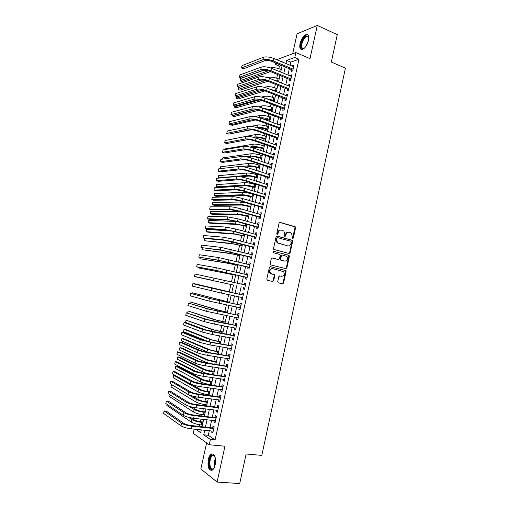 <?xml version="1.0" encoding="UTF-8"?>
<svg xmlns="http://www.w3.org/2000/svg" width="509" height="509" viewBox="0 0 509 509"><rect width="100%" height="100%" fill="white"/><g stroke="black" fill="none" stroke-linecap="round" stroke-linejoin="round"><path stroke-width="0.76" d="M292.618 238.613L293.337 238.097L295.57 227.816L294.972 226.62L280.122 222.408L279.072 223.152L276.788 233.567L277.227 234.414L277.965 233.886L278.258 232.537C278.837 230.685 279.956 229.883 281.617 230.144L283.888 231.067L284.836 234.344L284.747 236.399L285.702 236.004L285.994 234.662C286.567 232.817 287.668 232.028 289.309 232.282L291.536 233.173L292.618 238.613M292.452 238.536L295.029 227.79L294.724 226.759L279.683 222.42M277.068 234.344L277.729 232.505L278.258 232.537M284.811 236.45L285.46 234.63L285.994 234.662M215.186 464.717C216.071 457.286 214.817 453.704 211.42 453.958C210.013 454.766 208.97 456.611 208.289 459.487C207.373 466.874 208.633 470.456 212.062 470.252C213.462 469.438 214.505 467.593 215.186 464.717M308.511 40.351C309.23 36.126 308.429 34.192 306.106 34.548C303.364 35.878 301.341 38.907 300.043 43.64C299.311 47.859 300.119 49.793 302.461 49.443C305.184 48.132 307.201 45.104 308.511 40.351M277.723 281.655L278.34 282.832L282.533 283.812L283.577 283.029L286.077 271.52L285.823 270.553L270.432 266.659L269.376 267.441L266.818 279.104L267.454 280.287L272.608 281.49L273.664 280.701L274.745 275.738L274.51 274.784L270.527 273.327C269.299 270.61 270.037 269.057 272.729 268.676L283.608 271.66C284.868 274.345 284.162 275.897 281.483 276.317L279.848 275.923L278.798 276.705L277.723 281.655M209.307 430.748L208.302 435.284L215.078 439.922L210.421 439.464L209.256 444.739L193.248 433.35L194.183 429.151M276.692 59.668L295.869 52.561L310 58.63L317.279 25.45L337.282 34.657L331.327 62.041L345.42 68.168L261.804 455.39L246.14 453.983L239.707 483.55L217.095 482.061L224.959 446.221L209.256 444.739M295.869 52.561L294.781 57.479L286.669 60.393L285.975 63.536M215.078 439.922L298.98 59.26L294.781 57.479M289.125 253.514L290.155 252.757L292.637 241.317L292.351 240.299L277.131 236.074L276.075 236.825L273.537 248.424L273.804 249.416L289.125 253.514M289.36 256.396L286.866 267.868L285.835 268.637L270.813 264.934L270.184 263.738L271.272 258.763L272.334 257.987L278.455 259.539L279.505 258.769L280.224 255.486L279.956 254.5L273.231 252.655L273.537 251.281L289.093 255.41L289.36 256.396L288.826 256.332L286.332 267.791L286.866 267.868M206.629 442.868L200.851 468.986L217.095 482.061M317.279 25.45L297.078 33.817L292.669 53.744M291.765 69.618L291.39 71.317L292.739 70.872L294.03 65.037L292.675 65.502L292.503 66.259M289.621 79.328L289.246 81.026L290.588 80.613L291.88 74.766L290.531 75.198L290.353 76M287.47 89.05L287.095 90.755L288.438 90.367L289.729 84.513L288.387 84.914L288.196 85.76M285.32 98.791L284.945 100.496L286.281 100.146L287.572 94.28L286.236 94.649L286.039 95.539M283.163 108.551L282.788 110.256L284.117 109.938L285.415 104.059L284.079 104.396L283.876 105.331M281.006 118.323L280.631 120.035L281.948 119.749L283.252 113.857L281.922 114.169L281.706 115.142M278.843 128.115L278.461 129.833L279.778 129.579L281.083 123.681L279.765 123.954L279.536 124.972M276.673 137.926L276.298 139.651L277.609 139.421L278.913 133.517L277.596 133.759L277.36 134.821M274.504 147.756L274.122 149.481L275.426 149.29L276.737 143.366L275.426 143.576L275.184 144.69M272.328 157.605L271.946 159.33L273.244 159.171L274.555 153.241L273.257 153.419L273.002 154.571M270.152 167.474L269.77 169.198L271.062 169.071L272.372 163.128L271.074 163.274L270.813 164.477M267.969 177.355L267.588 179.085L268.873 178.99L270.184 173.035L268.898 173.149L268.618 174.396M265.781 187.255L265.399 188.992L266.678 188.928L267.995 182.96L266.71 183.043L266.423 184.334M263.592 197.174L263.204 198.911L264.483 198.879L265.8 192.905L264.521 192.956L264.228 194.292M261.397 207.112L261.009 208.849L262.281 208.855L263.598 202.868L262.326 202.887L262.027 204.262M259.196 217.069L258.807 218.813L260.074 218.845L261.397 212.851L260.131 212.832L259.819 214.257M256.994 227.039L256.606 228.789L257.866 228.859L259.189 222.847L257.929 222.802L257.605 224.265M254.786 237.029L254.398 238.785L255.652 238.886L256.975 232.868L255.722 232.785L255.391 234.299M252.572 247.043L252.19 248.793L253.431 248.933L254.761 242.901L253.514 242.787L253.17 244.345M250.358 257.07L249.97 258.827L251.211 258.998L252.54 252.954L251.3 252.808L250.95 254.411M248.144 267.117L247.749 268.879L248.984 269.076L250.32 263.026L249.086 262.848L248.716 264.495M245.917 277.182L245.529 278.945L246.75 279.18L248.093 273.117L246.865 272.9L246.49 274.599M243.69 287.267L243.302 289.029L244.517 289.303L245.86 283.227L244.638 282.979L244.25 284.722M241.451 297.402L241.069 299.139L242.278 299.438L243.626 293.356L242.405 293.069L242.017 294.838M239.205 307.57L238.829 309.262L240.038 309.599L241.387 303.504L240.172 303.186L239.784 304.955M236.959 317.75L236.59 319.404L237.792 319.773L239.141 313.665L237.938 313.315L237.544 315.09M234.706 327.955L234.35 329.565L235.54 329.972L236.889 323.851L235.692 323.469L235.304 325.245M232.448 338.173L232.098 339.745L233.287 340.184L234.636 334.057L233.446 333.637L233.052 335.418M230.183 348.417L229.845 349.944L231.029 350.421L232.384 344.275L231.201 343.823L230.806 345.611M227.917 358.673L227.587 360.162L228.764 360.671L230.119 354.519L228.942 354.029L228.547 355.816M225.646 368.949L225.328 370.399L226.492 370.946L227.854 364.781L226.683 364.253L226.289 366.047M223.375 379.25L223.063 380.656L224.221 381.235L225.589 375.057L224.424 374.497L224.024 376.297M221.097 389.563L220.791 390.931L221.949 391.542L223.311 385.358L222.153 384.766L221.759 386.56M218.813 399.902L218.52 401.226L219.665 401.875L221.033 395.671L219.882 395.048L219.487 396.848M216.522 410.254L216.242 411.539L217.381 412.22L218.755 406.01L217.61 405.349L217.209 407.149M214.232 420.631L213.958 421.872L215.097 422.591L216.465 416.368L215.326 415.668L214.932 417.475M298.98 59.26L290.817 62.136L290.124 65.267M289.379 68.632L287.967 75.027M287.229 78.354L285.803 84.806M285.072 88.095L283.634 94.598M282.915 97.855L281.464 104.409M280.752 107.634L279.295 114.245M278.588 117.426L277.112 124.094M276.419 127.244L274.93 133.956M274.243 137.074L272.748 143.843M272.067 146.923L270.559 153.75M269.885 156.785L268.364 163.669M267.702 166.672L266.162 173.607M265.507 176.572L263.961 183.564M263.318 186.491L261.76 193.541M261.117 196.429L259.545 203.536M258.916 206.387L257.331 213.545M256.714 216.363L255.117 223.578M254.5 226.359L252.897 233.625M252.286 236.367L250.67 243.696M250.072 246.394L248.437 253.781M247.851 256.447L246.203 263.885M245.624 266.512L243.964 274.007M243.391 276.597L241.724 284.156M241.158 286.701L239.478 294.291M238.912 296.855L237.239 304.427M236.66 307.042L234.993 314.581M234.401 317.247L232.747 324.755M232.142 327.465L230.488 334.947M229.877 337.709L228.229 345.159M227.612 347.971L225.971 355.39M225.334 358.247L223.706 365.64M223.063 368.548L221.434 375.909M220.779 378.868L219.156 386.191M218.495 389.2L216.879 396.498M216.204 399.559L214.594 406.825M213.907 409.936L212.31 417.17M211.61 420.332L210.013 427.535M211.935 431.021L211.674 432.224L212.8 432.974L214.174 426.739L213.042 426.008L212.647 427.821M281.553 65.394L279.39 66.157L278.837 68.658M277.551 74.435L276.724 78.17M275.375 84.252L274.606 87.707M273.187 94.089L272.487 97.257M271.793 100.362L271.723 100.693M270.998 103.944L270.362 106.826M269.675 109.899L269.522 110.599M268.809 113.812L268.23 116.408M267.556 119.45L267.314 120.525M266.614 123.7L266.099 126.016M265.431 129.019L265.106 130.469M264.413 133.606L263.961 135.629M263.299 138.607L262.899 140.433M262.205 143.532L261.823 145.269M261.168 148.214L260.678 150.41M259.997 153.476L259.679 154.921M259.03 157.835L258.457 160.411M257.789 163.434L257.529 164.592M256.892 167.474L256.231 170.426M255.569 173.416L255.378 174.282M254.748 177.126L254.004 180.46M253.348 183.412L253.221 183.984M252.598 186.803L251.77 190.519M250.447 196.487L249.537 200.591M248.29 206.196L247.291 210.681M246.127 215.924L245.045 220.791M243.964 225.665L242.799 230.921M241.8 235.425L240.547 241.069M239.624 245.198L238.288 251.23M237.448 254.99L236.023 261.416M235.273 264.807L233.758 271.621M233.09 274.631L231.487 281.846M230.901 284.48L229.26 291.88M228.643 294.647L227.065 301.754M226.365 304.916L224.87 311.648M224.081 315.205L222.668 321.567M221.79 325.505L220.461 331.493M219.5 335.832L218.253 341.444M217.203 346.171L216.039 351.414M214.9 356.535L213.818 361.396M212.59 366.919L211.598 371.398M210.281 377.322L209.371 381.419M208.728 384.314L208.639 384.709M207.971 387.743L207.144 391.459M206.489 394.399L206.336 395.099M205.649 398.184L204.911 401.518M204.249 404.496L204.02 405.508M203.326 408.644L202.671 411.596M201.997 414.619L201.704 415.936M200.998 419.123L200.431 421.687M199.744 424.76L199.388 426.389M200.292 429.793L201.195 430.41M279.39 66.157L275.324 64.478L275.662 62.957M204.733 430.264L203.721 434.813L210.421 439.464M285.225 66.914L283.806 73.328M283.068 76.668L281.63 83.139M280.898 86.447L279.454 92.969M278.728 96.233L277.271 102.812M276.559 106.044L275.089 112.674M274.383 115.874L272.9 122.561M272.2 125.717L270.705 132.455M270.012 135.579L268.51 142.374M267.823 145.459L266.309 152.312M265.634 155.36L264.101 162.269M263.433 165.279L261.893 172.239M261.232 175.217L259.679 182.228M259.03 185.168L257.459 192.237M256.816 195.138L255.238 202.27M254.608 205.133L253.018 212.317M252.388 215.142L250.784 222.376M250.167 225.163L248.551 232.46M247.94 235.209L246.311 242.564M245.713 245.274L244.072 252.687M243.48 255.359L241.826 262.822M241.241 265.456L239.574 272.983M239.001 275.579L237.321 283.157M236.755 285.714L235.063 293.33M234.496 295.907L232.81 303.504M232.231 306.125L230.552 313.69M229.96 316.369L228.293 323.902M227.688 326.625L226.028 334.127M225.411 336.901L223.756 344.377M223.133 347.195L221.485 354.639M220.849 357.515L219.201 364.928M218.558 367.848L216.923 375.228M216.261 378.2L214.633 385.555M213.965 388.577L212.342 395.9M211.661 398.967L210.045 406.258M209.358 409.382L207.748 416.642M207.042 419.81L205.445 427.038M282.877 62.244L282.991 61.716L282.253 61.983M277.469 63.708L275.324 64.478M195.793 429.322L200.686 432.714L201.309 429.901M202.022 426.669L203.632 419.422M204.338 416.241L205.954 408.962M206.648 405.832L208.27 398.522M208.951 395.448L210.58 388.106M211.254 385.078L212.889 377.703M213.551 374.726L215.192 367.32M215.841 364.393L217.489 356.962M218.126 354.086L219.786 346.623M220.41 343.791L222.077 336.296M222.694 333.516L224.361 325.995M224.965 323.266L226.645 315.707M227.237 313.029L228.916 305.445M229.502 302.81L231.194 295.201M231.767 292.618L233.459 284.983M234.025 282.419L235.712 274.815M236.291 272.213L237.964 264.674M238.549 262.033L240.21 254.545M240.808 251.866L242.456 244.435M243.06 241.718L244.695 234.344M245.306 231.589L246.929 224.278M247.546 221.479L249.156 214.225M249.785 211.394L251.382 204.192M252.019 201.322L253.603 194.177M254.252 191.269L255.823 184.175M256.479 181.229L258.038 174.199M258.699 171.215L260.245 164.242M260.92 161.219L262.453 154.297M263.134 151.237L264.655 144.371M265.342 141.279L266.85 134.465M267.549 131.335L269.045 124.578M269.751 121.409L271.233 114.71M271.946 111.503L273.422 104.86M274.141 101.615L275.604 95.024M276.33 91.747L277.78 85.207M278.518 81.892L279.956 75.408M280.694 72.062L282.126 65.629M290.817 62.136L286.669 60.393M208.302 435.284L203.721 434.813M292.675 65.502L293.82 65.979M290.531 75.198L291.682 75.669M288.387 84.914L289.538 85.372M286.236 94.649L287.394 95.1M284.079 104.396L285.244 104.841M281.922 114.169L283.087 114.601M279.765 123.954L280.93 124.381M277.596 133.759L278.767 134.172M275.426 143.576L276.597 143.983M273.257 153.419L274.427 153.813M271.074 163.274L272.258 163.663M268.898 173.149L270.075 173.531M266.71 183.043L267.893 183.418M264.521 192.956L265.711 193.318M262.326 202.887L263.516 203.237M260.131 212.832L261.327 213.176M257.929 222.802L259.126 223.133M255.722 232.785L256.924 233.109M253.514 242.787L254.716 243.098M251.3 252.808L252.509 253.113M249.086 262.848L250.294 263.14M246.865 272.9L248.074 273.187M244.638 282.979L245.853 283.252M241.069 299.139L242.29 299.4M238.829 309.262L240.057 309.51M236.59 319.404L237.818 319.646M234.35 329.565L235.578 329.8M232.098 339.745L233.332 339.967M229.845 349.944L231.086 350.16M227.587 360.162L228.834 360.366M225.328 370.399L226.575 370.59M223.063 380.656L224.31 380.84M220.791 390.931L222.045 391.103M218.52 401.226L219.773 401.385M216.242 411.539L217.502 411.692M213.958 421.872L215.224 422.012M211.674 432.224L212.94 432.351M288.552 232.199C287.006 232.085 285.975 232.893 285.46 234.63M280.841 230.062C279.288 229.96 278.251 230.774 277.729 232.505M288.921 253.463L289.615 252.699L292.102 241.272L291.81 240.261L276.737 236.074M291.263 242.068L290.836 241.234L277.749 237.697L277.011 238.225L276.705 239.644L277.59 242.869L287.655 245.885C289.29 246.121 290.391 245.319 290.957 243.474L291.263 242.068M277.551 237.684L276.489 238.187L277.011 238.225M287.77 245.911L277.061 242.825L276.177 239.605L276.489 238.187M285.568 268.574L286.332 267.791M272.022 257.974L278.105 259.488M273.25 251.287L288.749 255.213M284.747 261.123C287.451 260.703 288.139 259.145 286.809 256.441L282.431 255.022L281.388 255.785L280.669 259.062L280.93 260.042L284.671 261.117M282.234 255.003L280.853 255.728L281.388 255.785M284.219 261.06L280.402 259.978L280.141 258.998L280.853 255.728M288.826 256.332L288.215 255.155M281.216 276.272L279.613 275.91M272.207 268.593C269.516 268.981 268.784 270.527 270.005 273.238L271.577 273.944M272.27 281.413L273.136 280.605L274.224 275.649L273.6 274.466L271.055 273.855M282.19 283.729L283.042 282.928L285.543 271.437L285.294 270.476L270.164 266.646M277.787 70.872L280.72 71.954M270.406 67.907C273.104 67.328 276.374 67.742 280.23 69.16L281.248 69.58M270.534 71.597L241.998 81.472L240.044 80.715L268.364 70.802M240.044 80.715L240.534 78.526L263.827 70.242M263.452 57.262L262.899 59.718L241.514 67.926L242.036 65.604L263.452 57.262C266.182 56.518 269.63 56.919 273.804 58.459L293.655 66.736M262.899 59.718C265.628 58.987 269.076 59.394 273.25 60.934L293.114 69.167M292.879 70.242L271.94 61.417C269.172 60.399 266.875 60.126 265.055 60.609L243.588 68.753L241.514 67.926M292.599 69.962L292.968 69.841M304.509 48.081C301.684 49.659 300.596 48.202 301.239 43.704C303.249 37.647 305.572 35.178 308.206 36.292L308.81 38.054M308.772 37.749L308.359 36.922L306.774 36.502C304.573 37.558 302.95 39.982 301.907 43.774C301.328 47.152 301.977 48.705 303.854 48.425L304.261 48.26M307.862 34.841L306.736 34.886C304.007 36.203 301.996 39.206 300.711 43.908C300.132 46.79 300.412 48.673 301.563 49.545M214.174 467.739L212.603 469.266C208.308 471.391 207.99 456.662 212.24 455.071L213.755 455.129L215.103 456.917M214.906 456.484L214.104 455.689L212.635 455.663C208.735 457.292 209.104 470.736 213.042 468.77L213.907 468.134M212.959 453.843L212.138 454.073C207.971 455.746 207.379 469.96 211.509 470.456M273.435 79.868L278.614 81.459M267.562 77.623L268.141 77.425C270.794 76.821 274.122 77.234 278.124 78.672L279.142 79.08M267.759 81.236L240.025 90.227L238.066 89.482L265.456 80.505M238.066 89.482L238.918 87.166M269.706 89.158L276.502 90.984M264.61 87.351L266.029 86.912C268.669 86.358 271.997 86.784 276.005 88.197L277.03 88.598M264.915 90.888L238.047 98.988L236.087 98.256L262.402 90.227M236.513 96.379L236.087 98.256M274.217 101.278L268.93 99.63M266.213 98.593L274.383 100.521M261.531 97.092L263.91 96.411C266.544 95.908 269.872 96.354 273.887 97.741L274.911 98.135M261.925 100.559L236.074 107.768L234.108 107.049L259.145 99.987M234.401 105.726L234.108 107.049M272.105 110.797L265.17 108.977M262.873 108.124L272.264 110.078M258.286 106.852L261.791 105.929C264.413 105.478 267.74 105.936 271.768 107.304L272.792 107.685M258.763 110.256L234.089 116.561L232.117 115.855L255.486 109.804M232.295 115.085L232.117 115.855M261.251 67.099L260.697 69.561L239.415 77.234L239.936 74.906L261.251 67.099C263.967 66.412 267.416 66.825 271.602 68.346L291.504 76.471M260.697 69.561C263.414 68.887 266.862 69.307 271.049 70.821L290.97 78.908M290.741 79.938L269.745 71.273C266.971 70.274 264.674 69.994 262.86 70.439L241.495 78.042L239.415 77.234M290.461 79.665L290.824 79.55M259.043 76.961L258.489 79.423L237.309 86.555L237.837 84.22L259.043 76.961C261.753 76.325 265.202 76.757 269.395 78.252L289.354 86.218M258.489 79.423C261.2 78.806 264.648 79.245 268.841 80.734L288.813 88.661M288.597 89.654L267.543 81.154C264.763 80.168 262.466 79.875 260.659 80.282L239.395 87.351L237.309 86.555M288.31 89.38L288.679 89.279M256.835 86.835L256.281 89.304L235.203 95.889L235.731 93.554L256.835 86.835C259.533 86.256 262.981 86.708 267.18 88.178L287.197 95.985M256.281 89.304C258.973 88.744 262.428 89.196 266.627 90.659L286.656 98.434M286.446 99.382L265.335 91.047C262.549 90.074 260.252 89.775 258.457 90.144L237.296 96.672L235.203 95.889M286.166 99.115L286.529 99.02M254.621 96.729L254.067 99.204L233.097 105.248L233.625 102.907L254.621 96.729C257.306 96.207 260.754 96.672 264.966 98.116L285.034 105.777M254.067 99.204C256.752 98.701 260.201 99.166 264.413 100.604L284.493 108.22M284.296 109.136L263.128 100.96C260.334 100.006 258.038 99.694 256.243 100.031L235.19 106.012L233.097 105.248M284.009 108.869L284.372 108.78M269.986 120.334L261.811 118.521M259.647 117.757C262.345 117.547 265.501 118.056 269.108 119.278L270.139 119.653M254.799 116.631L259.666 115.46C262.281 115.059 265.603 115.537 269.643 116.879L270.667 117.255M255.346 119.971L232.11 125.367L230.52 124.584M252.4 106.642L251.847 109.123L230.978 114.614L231.512 112.273L252.4 106.642C255.079 106.177 258.527 106.655 262.752 108.08L282.87 115.575M251.847 109.123C254.519 108.672 257.968 109.155 262.192 110.568L282.33 118.031M282.139 118.902L260.913 110.892C258.114 109.95 255.817 109.632 254.036 109.925L233.084 115.371L230.978 114.614M281.852 118.635L282.215 118.559M267.868 129.884L265.736 129.127C263.045 128.255 260.831 127.924 259.1 128.147L258.763 128.217M256.549 127.498L257.007 127.403C259.603 127.065 262.93 127.562 266.977 128.872L268.014 129.241M250.943 126.448L257.535 125.01C260.144 124.667 263.465 125.15 267.511 126.474L268.542 126.843M251.478 129.731L229.527 133.988M250.18 116.574L249.62 119.055L228.865 124.005L229.394 121.657L250.18 116.574C252.846 116.167 256.294 116.656 260.525 118.056L280.701 125.399M249.62 119.055C252.286 118.661 255.734 119.163 259.972 120.55L280.16 127.854M279.975 128.688L258.699 120.843C255.887 119.92 253.597 119.59 251.815 119.844L230.971 124.743L228.865 124.005M279.695 128.427L280.052 128.351M265.743 139.453L263.605 138.709C260.913 137.856 258.699 137.519 256.969 137.697L255.69 137.939M253.323 137.265L254.869 136.972C257.465 136.692 260.786 137.195 264.845 138.486L265.876 138.849M226.632 140.185L255.403 134.58C257.999 134.287 261.321 134.783 265.38 136.081L266.411 136.444M247.953 126.518L247.393 129.012L226.74 133.409L227.275 131.055L247.953 126.518C250.613 126.168 254.061 126.677 258.298 128.052L278.531 135.235M247.393 129.012C250.053 128.675 253.501 129.191 257.745 130.552L277.99 137.697M277.812 138.493L256.479 130.813C253.66 129.903 251.363 129.56 249.595 129.782L228.853 134.128L226.74 133.409M277.526 138.232L277.882 138.168M263.617 149.042L261.473 148.316C258.776 147.47 256.561 147.126 254.837 147.273L252.419 147.661M249.862 147.031L252.731 146.56C255.314 146.331 258.642 146.853 262.708 148.119L263.745 148.475M224.501 149.652L224.647 149.01L253.266 144.162C255.855 143.92 259.176 144.435 263.242 145.714L264.279 146.07M245.72 136.488L245.166 138.982L224.615 142.825L225.15 140.471L245.72 136.488C248.373 136.196 251.821 136.717 256.065 138.066L276.355 145.097M245.166 138.982C247.807 138.702 251.255 139.231 255.512 140.573L275.808 147.559M275.643 148.31L254.252 140.796C251.427 139.905 249.136 139.555 247.368 139.74L226.734 143.532L224.615 142.825M275.356 148.049L275.713 147.998M261.486 158.643L259.336 157.93C256.631 157.103 254.417 156.747 252.706 156.861L248.882 157.383M246.051 156.797L250.593 156.168C253.164 155.989 256.491 156.524 260.563 157.771L261.607 158.114M222.363 159.145L222.643 157.885L251.128 153.763C253.705 153.572 257.026 154.106 261.098 155.36L262.141 155.703M243.487 146.471L242.927 148.972L222.49 152.261L223.018 149.9L243.487 146.471C246.127 146.236 249.575 146.777 253.832 148.1L274.173 154.971M242.927 148.972C245.561 148.749 249.009 149.296 253.272 150.613L273.632 157.44M273.473 158.146L252.019 150.804C249.187 149.926 246.897 149.563 245.141 149.71L224.609 152.954L222.49 152.261M273.187 157.892L273.537 157.847M259.355 168.263L257.198 167.569C254.487 166.755 252.273 166.392 250.562 166.468L244.956 167.092M241.603 166.564L248.449 165.788C251.013 165.667 254.335 166.214 258.419 167.436L259.463 167.779M220.219 168.651L220.639 166.774L248.984 163.383C251.548 163.249 254.875 163.79 258.954 165.018L259.997 165.361M241.247 156.479L240.687 158.98L220.359 161.716L220.887 159.349L241.247 156.479C243.875 156.295 247.323 156.855 251.592 158.153L271.991 164.859M240.687 158.98C243.315 158.814 246.763 159.374 251.032 160.666L271.443 167.34M271.297 168.008L249.785 160.825C246.948 159.966 244.657 159.597 242.908 159.699L222.484 162.39L220.359 161.716M271.011 167.754L271.361 167.716M257.217 177.902L255.054 177.221C252.337 176.426 250.123 176.05 248.424 176.095L240.375 176.782M257.853 175.032L256.803 174.702C252.712 173.493 249.391 172.933 246.833 173.015L218.635 175.681L218.132 177.908L246.299 175.427C248.85 175.357 252.178 175.923 256.269 177.126L257.312 177.45M218.132 177.908L218.787 178.105M239.007 166.5L238.447 169.007L218.221 171.183L218.755 168.816L239.007 166.5C241.622 166.379 245.071 166.952 249.353 168.224L269.802 174.772M238.447 169.007C241.056 168.899 244.505 169.478 248.786 170.744L269.255 177.253M269.115 177.883L247.546 170.865C244.708 170.025 242.411 169.643 240.668 169.713L220.352 171.845L218.221 171.183M268.828 177.628L269.178 177.603M255.073 187.554L246.273 185.734L218.126 187.427L216.121 186.828L244.148 185.085C246.687 185.066 250.014 185.651 254.118 186.822L255.162 187.147M216.121 186.828L216.624 184.595L244.683 182.667C247.228 182.642 250.555 183.215 254.653 184.398L255.703 184.722M236.761 176.54L236.195 179.053L216.083 180.67L216.618 178.296L236.761 176.54C239.364 176.477 242.812 177.068 247.1 178.309L267.613 184.703M236.195 179.053C238.804 179.003 242.246 179.594 246.541 180.835L267.06 187.185M266.932 187.77L245.306 180.924C242.456 180.103 240.165 179.709 238.428 179.741L218.221 181.319L216.083 180.67M266.646 187.522L266.99 187.503M234.509 186.599L233.949 189.119L213.939 190.175L214.474 187.796L234.509 186.599C237.105 186.593 240.553 187.197 244.848 188.419L265.418 194.648M233.949 189.119C236.539 189.125 239.987 189.736 244.288 190.951L264.865 197.136M264.744 197.683L243.06 191.009L236.182 189.787L216.083 190.805L213.939 190.175M264.457 197.435L264.801 197.422M232.257 196.678L231.69 199.197L211.789 199.693L212.329 197.307L232.257 196.678C234.84 196.728 238.282 197.352 242.596 198.548L263.217 204.612M231.69 199.197C234.274 199.267 237.716 199.891 242.029 201.08L262.663 207.106M262.555 207.608L240.808 201.106L233.93 199.852L213.939 200.304L211.789 199.693M262.262 207.367L262.606 207.367M252.928 197.225L244.123 195.392L216.121 196.353L214.104 195.768L241.991 194.756C244.524 194.794 247.845 195.392 251.955 196.544L253.011 196.856M214.104 195.768L214.607 193.528L242.532 192.338C245.064 192.364 248.386 192.956 252.496 194.114L253.552 194.425M250.778 206.915L241.966 205.063L214.104 205.286L212.088 204.72L239.828 204.446C242.354 204.542 245.675 205.152 249.798 206.279L250.854 206.584M212.088 204.72L212.59 202.48L240.369 202.022L248.456 203.339M248.627 216.624L239.809 214.76L212.088 214.244L210.064 213.685L237.665 214.155C240.178 214.302 243.499 214.932 247.635 216.032L248.691 216.331M210.064 213.685L210.567 211.445L238.206 211.725L241.883 212.164M229.998 206.775L229.432 209.301L209.638 209.224L210.179 206.839L229.998 206.775C232.568 206.883 236.017 207.526 240.337 208.69L261.009 214.601M229.432 209.301C232.002 209.428 235.444 210.071 239.771 211.229L260.462 217.095M260.36 217.559L238.556 211.222L231.678 209.937L211.795 209.829L209.638 209.224M260.067 217.311L260.411 217.324M246.471 226.346L237.646 224.469L210.071 223.209L208.041 222.668L235.495 223.884L246.521 226.091M208.041 222.668L208.544 220.422L236.85 221.51M227.733 216.891L227.167 219.424L207.481 218.781L208.022 216.389L227.733 216.891L238.072 218.857L258.801 224.603M227.167 219.424L237.506 221.402L258.248 227.103M258.158 227.523L236.297 221.358L229.419 220.041L209.644 219.36L207.481 218.781M257.866 227.281L258.209 227.294M244.307 236.087L235.482 234.197L208.047 232.193L206.011 231.665L233.326 233.625L244.352 235.877M206.011 231.665L206.52 229.413L232.333 231.086M225.462 227.02L224.895 229.559L205.324 228.35L205.865 225.951L225.462 227.02L235.801 229.037L256.593 234.617M224.895 229.559L235.234 231.589L256.04 237.13M255.957 237.506L234.032 231.512L227.154 230.157L207.487 228.916L205.324 228.35M255.658 237.264L256.002 237.289M242.144 245.841L233.313 243.938L203.982 240.674L231.15 243.385L242.182 245.669M203.982 240.674L204.491 238.422L225.385 240.356M290.003 253.126L289.494 253.011M223.19 237.175L222.624 239.72L203.161 237.932L203.702 235.533L223.19 237.175L233.529 239.243L254.373 244.657M222.624 239.72L232.957 241.794L253.819 247.17M253.749 247.501L224.889 240.299L203.161 237.932M253.45 247.266L253.794 247.304M239.974 255.62L231.137 253.698L201.946 249.696L228.967 253.164L240 255.486M202.359 247.87L201.946 249.696M220.919 247.349L220.346 249.894L200.998 247.533L201.539 245.134L220.919 247.349L252.152 254.71M220.346 249.894L251.599 257.236M251.535 257.522L222.618 250.46L200.998 247.533M251.242 257.287L251.573 257.331M237.798 265.412L228.961 263.477L199.903 258.737L226.785 262.956L237.824 265.323M200.19 257.478L199.903 258.737M218.635 257.541L218.062 260.086L198.828 257.153L199.369 254.748L218.635 257.541L249.932 264.788M218.062 260.086L249.372 267.314M249.321 267.562L220.34 260.633L198.828 257.153M249.022 267.327L249.359 267.384M235.622 275.223L197.867 267.798L235.635 275.172M198.02 267.104L197.867 267.798M216.35 267.747L215.778 270.304L196.652 266.792L197.199 264.381L216.35 267.747L247.698 274.885M215.778 270.304L247.145 277.411M272.512 281.369L272.977 281.483M247.1 277.615L218.062 270.833L196.652 266.792M246.801 277.386L247.139 277.45M233.446 285.046L195.819 276.864L233.446 285.04M214.06 277.978L213.487 280.535L194.476 276.444L195.023 274.027L245.472 284.995M213.487 280.535L194.476 276.444M245.179 284.932L245.497 284.862M231.805 292.433L194.285 283.678L231.799 292.452M194.285 283.678L194.215 283.997M229.616 302.289L192.23 292.777L229.604 302.352M192.23 292.777L192.033 293.668M227.428 312.163L218.565 310.166L190.181 301.888L216.363 309.726L227.402 312.272M190.181 301.888L189.851 303.358M222.102 290.544L242.908 295.035L192.841 283.698L222.102 290.544L221.523 293.12L242.672 297.663M242.908 295.035L243.27 294.953M192.841 283.698L192.294 286.115L221.523 293.12M241.005 305.228L211.776 298.974L190.652 293.381L209.473 298.49L240.992 305.279M190.652 293.381L190.112 295.799L208.894 301.061L240.433 307.818M240.674 305.146L241.043 305.056M238.766 315.37L209.479 309.243L188.47 303.078L207.169 308.778L238.746 315.446M188.47 303.078L187.923 305.508L206.597 311.355L238.187 317.991M238.435 315.268L238.804 315.186M225.232 322.057L216.363 320.046L188.12 311.018L214.155 319.62L225.201 322.203M188.12 311.018L187.662 313.067M236.52 325.525L207.176 319.531L186.275 312.793L204.866 319.086L215.192 321.554L236.5 325.639M186.275 312.793L185.728 315.23L204.287 321.663L214.613 324.144L235.934 328.184M236.195 325.416L236.564 325.327M223.031 331.97L214.155 329.947L186.059 320.155L211.948 329.533L222.993 332.161M186.059 320.155L185.543 322.445L207.634 330.627M234.274 335.698L204.873 329.832L186.3 322.941L184.08 322.528L202.557 329.406L212.877 331.932L234.242 335.845M184.08 322.528L183.533 324.965L201.978 331.995L212.298 334.528L233.682 338.396M233.955 335.584L234.325 335.488M220.83 341.902L211.948 339.859L186.084 329.692L183.997 329.317L209.733 339.465L220.779 342.131M183.997 329.317L183.482 331.607L208.588 341.717M232.028 345.891L209.434 341.87L202.563 340.158L184.105 332.676L181.878 332.282L200.241 339.751L210.561 342.328L231.989 346.069M181.878 332.282L181.331 334.725L199.662 342.341L209.982 344.93L231.423 348.627M231.703 345.764L232.072 345.668M218.622 351.846L209.74 349.791L184.023 338.854L181.929 338.485L207.513 349.416L218.565 352.12M181.929 338.485L181.408 340.782L208.595 352.495M229.769 356.103L207.118 352.253L200.253 350.504L181.91 342.43L179.677 342.048L197.918 350.116C200.342 351.07 203.778 351.942 208.245 352.743L229.724 356.313M179.677 342.048L179.123 344.498L197.339 352.712C199.757 353.679 203.199 354.557 207.659 355.352L229.158 358.877M229.451 355.969L229.826 355.867M216.414 361.816L207.519 359.742L181.955 348.022L179.855 347.672L205.292 359.386C207.659 360.353 210.974 361.205 215.243 361.95L216.344 362.128M179.855 347.672L179.34 349.976L204.739 361.88L209.511 363.394M214.2 371.799L205.299 369.712L179.887 357.216L177.781 356.879L203.066 369.375C205.42 370.393 208.741 371.265 213.017 371.984L214.117 372.155M177.781 356.879L177.259 359.182L202.506 371.869C204.86 372.912 208.181 373.784 212.457 374.497L213.564 374.662M211.979 381.801L203.078 379.701L177.813 366.416L175.7 366.098L200.839 379.377C203.18 380.458 206.495 381.343 210.783 382.036L211.89 382.195M175.7 366.098L175.185 368.401L200.279 381.884C202.62 382.978 205.935 383.869 210.23 384.556L211.33 384.709M227.51 366.334L204.803 362.65L197.937 360.868L179.709 352.203L177.469 351.834L195.596 360.499C198.007 361.511 201.443 362.408 205.916 363.178L227.459 366.575M177.469 351.834L176.916 354.283L195.017 363.102C197.422 364.126 200.858 365.023 205.337 365.786L226.893 369.146M227.192 366.187L227.568 366.086M225.252 376.584L202.48 373.072L195.615 371.252L177.501 361.988L175.255 361.638L193.267 370.902C195.666 371.977 199.108 372.887 203.587 373.631L225.188 376.857M175.255 361.638L174.702 364.094L192.688 373.504C195.081 374.599 198.523 375.508 203.008 376.246L224.622 379.434M224.933 376.431L225.309 376.323M222.98 386.853L200.152 383.506L193.286 381.661L175.293 371.793L173.041 371.462L190.939 381.324C193.325 382.463 196.76 383.392 201.259 384.104L222.917 387.158M173.041 371.462L172.487 373.918L190.353 383.932C192.733 385.084 196.175 386.019 200.673 386.725L222.344 389.741M222.668 386.687L223.044 386.579M209.759 391.815L207.468 391.51C204.612 391.065 202.41 390.46 200.851 389.703L191.46 384.448M175.49 375.604L173.62 375.33L173.098 377.64L198.046 391.905C200.374 393.063 203.689 393.966 207.99 394.628L209.097 394.774M173.62 375.33L198.599 389.398C200.934 390.537 204.255 391.44 208.55 392.108L209.657 392.261M220.715 397.141L197.823 393.966C194.832 393.508 192.542 392.878 190.958 392.083L173.079 381.616L170.82 381.298L188.597 391.765C190.977 392.967 194.413 393.909 198.917 394.602L220.639 397.478M170.82 381.298L170.267 383.761L188.018 394.38C190.385 395.595 193.827 396.543 198.332 397.23L220.066 400.061M220.397 396.969L220.772 396.855M207.532 401.856L205.235 401.563C202.372 401.137 200.171 400.526 198.618 399.73L192.357 396.008M171.667 384.6L171.011 386.897L195.806 401.951C198.122 403.16 201.443 404.089 205.751 404.725L206.864 404.859M171.533 384.581L196.366 399.438C198.688 400.634 202.003 401.556 206.31 402.199L207.424 402.339M218.437 407.448L195.488 404.445C192.491 404.006 190.201 403.363 188.623 402.524L170.859 391.453L168.6 391.154L186.262 402.231C188.623 403.491 192.058 404.451 196.576 405.113L218.355 407.824M168.6 391.154L168.04 393.622L185.67 404.846C188.031 406.125 191.473 407.092 195.99 407.747L217.782 410.407M218.126 407.264L218.501 407.149M205.299 411.915L202.996 411.635C200.132 411.227 197.925 410.604 196.379 409.77L192.078 407.054M169.312 394.43L168.924 396.167L193.56 412.016C195.87 413.283 199.184 414.224 203.505 414.835L204.624 414.962M188.947 406.214L194.12 409.497C196.436 410.75 199.751 411.686 204.071 412.303L205.184 412.436M216.16 417.774L193.146 414.943C190.143 414.523 187.853 413.868 186.288 412.99L168.638 401.308L166.373 401.028L183.914 412.71C186.262 414.033 189.704 415.013 194.228 415.649L216.064 418.182M166.373 401.028L165.813 403.497L183.329 415.331C185.677 416.674 189.113 417.66 193.643 418.283L215.498 420.771M215.848 417.584L216.223 417.463M203.066 421.986L200.756 421.726C197.88 421.337 195.679 420.701 194.139 419.83L191.295 417.934M167.079 404.356L166.831 405.45L191.314 422.095C193.611 423.424 196.926 424.379 201.259 424.964L202.378 425.085M188.502 417.31L191.874 419.575C194.177 420.886 197.492 421.84 201.819 422.432L202.938 422.553M213.875 428.12L190.799 425.46C187.789 425.053 185.505 424.391 183.94 423.469L166.411 411.183L164.14 410.922L181.567 423.208C183.902 424.601 187.344 425.594 191.88 426.205L213.774 428.559M164.14 410.922L163.58 413.397L180.975 425.836C183.31 427.242 186.752 428.247 191.289 428.845L213.201 431.155M213.564 427.916L213.945 427.795M292.796 238.053L293.337 238.097M277.437 233.854L277.965 233.886M285.167 235.966L285.702 236.004M279.765 222.395L280.122 222.408M294.425 226.594L294.972 226.62M295.029 227.79L295.57 227.816M291.492 240.083L292.032 240.121M292.102 241.272L292.637 241.317M289.615 252.699L290.155 252.757M276.177 239.605L276.705 239.644M278.168 243.455L278.697 243.499M287.114 245.834L287.655 245.885M277.933 259.469L278.455 259.539M280.141 258.998L280.669 259.062M280.758 260.182L281.292 260.252M280.955 276.228L281.483 276.317M273.6 274.466L274.122 274.555M274.224 275.649L274.745 275.738M273.136 280.605L273.664 280.701M284.932 270.266L285.46 270.343M285.543 271.437L286.077 271.52M283.042 282.928L283.577 283.029M280.23 69.16L279.702 71.534M273.804 58.459L273.25 60.934M305.915 46.364L308.53 40.281M308.123 41.808L306.736 45.027M214.747 466.32C214.181 463.604 214.41 460.963 215.428 458.399M215.561 459.576L215.078 465.169M278.124 78.672L277.596 81.052M268.141 77.425L268.065 77.775M276.005 88.197L275.477 90.583M266.029 86.912L265.851 87.707M273.887 97.741L273.358 100.127M263.91 96.411L263.637 97.658M271.768 107.304L271.233 109.696M261.791 105.929L261.41 107.622M271.602 68.346L271.049 70.821M269.395 78.252L268.841 80.734M267.18 88.178L266.627 90.659M264.966 98.116L264.413 100.604M269.643 116.879L269.108 119.278M259.666 115.46L259.189 117.611M262.752 108.08L262.192 110.568M267.511 126.474L266.977 128.872M257.535 125.01L257.007 127.403M260.525 118.056L259.972 120.55M265.38 136.081L264.845 138.486M255.403 134.58L254.869 136.972M258.298 128.052L257.745 130.552M263.242 145.714L262.708 148.119M253.266 144.162L252.731 146.56M256.065 138.066L255.512 140.573M261.098 155.36L260.563 157.771M251.128 153.763L250.593 156.168M253.832 148.1L253.272 150.613M258.954 165.018L258.419 167.436M248.984 163.383L248.449 165.788M251.592 158.153L251.032 160.666M256.803 174.702L256.269 177.126M246.833 173.015L246.299 175.427M249.353 168.224L248.786 170.744M254.653 184.398L254.118 186.822M244.683 182.667L244.148 185.085M247.1 178.309L246.541 180.835M244.848 188.419L244.288 190.951M242.596 198.548L242.029 201.08M252.496 194.114L251.955 196.544M242.532 192.338L241.991 194.756M250.326 203.88L249.798 206.279M240.369 202.022L239.828 204.446M248.099 213.926L247.635 216.032M238.206 211.725L237.665 214.155M240.337 208.69L239.771 211.229M245.866 223.985L245.465 225.805M236.042 221.447L235.495 223.884M238.072 218.857L237.506 221.402M243.633 234.064L243.289 235.591M233.809 231.455L233.326 233.625M235.801 229.037L235.234 231.589M241.387 244.161L241.113 245.395M231.544 241.629L231.15 243.385M233.529 239.243L232.957 241.794M239.141 254.277L238.931 255.219M229.273 251.821L228.967 253.164M231.251 249.467L230.679 252.025M236.895 264.413L236.749 265.062M226.995 262.033L226.785 262.956M228.967 259.705L228.401 262.269M234.643 274.567L234.56 274.924M224.711 272.264L224.603 272.773M226.683 269.967L226.111 272.531M224.393 280.243L223.82 282.819M228.522 302.123L228.42 302.588M218.565 299.846L218.418 300.501M226.32 312.055L226.149 312.812M216.363 309.726L216.121 310.802M211.769 288.228L211.197 290.792M219.799 300.864L219.226 303.44M209.473 298.49L208.894 301.061M217.496 311.196L216.923 313.786M207.169 308.778L206.597 311.355M224.113 321.993L223.877 323.056M214.155 319.62L213.818 321.128M215.192 321.554L214.613 324.144M204.866 319.086L204.287 321.663M221.899 331.957L221.6 333.319M211.948 329.533L211.515 331.467M212.877 331.932L212.298 334.528M202.557 329.406L201.978 331.995M219.684 341.94L219.315 343.6M209.733 339.465L209.205 341.832M210.561 342.328L209.982 344.93M200.241 339.751L199.662 342.341M217.47 351.935L217.031 353.901M207.513 349.416L206.959 351.91M208.245 352.743L207.659 355.352M197.918 350.116L197.339 352.712M215.243 361.95L214.741 364.221M205.292 359.386L204.739 361.88M213.017 371.984L212.457 374.497M203.066 369.375L202.506 371.869M210.783 382.036L210.23 384.556M200.839 379.377L200.279 381.884M205.916 363.178L205.337 365.786M195.596 360.499L195.017 363.102M203.587 373.631L203.008 376.246M193.267 370.902L192.688 373.504M201.259 384.104L200.673 386.725M190.939 381.324L190.353 383.932M208.55 392.108L207.99 394.628M198.599 389.398L198.046 391.905M198.917 394.602L198.332 397.23M188.597 391.765L188.018 394.38M206.31 402.199L205.751 404.725M196.366 399.438L195.806 401.951M196.576 405.113L195.99 407.747M186.262 402.231L185.67 404.846M204.071 412.303L203.505 414.835M194.12 409.497L193.56 412.016M194.228 415.649L193.643 418.283M183.914 412.71L183.329 415.331M201.819 422.432L201.259 424.964M191.874 419.575L191.314 422.095M191.88 426.205L191.289 428.845M181.567 423.208L180.975 425.836M294.724 226.759L295.265 226.785M291.81 240.261L292.351 240.299M277.061 242.825L277.59 242.869M280.402 259.978L280.93 260.042M288.558 255.346L289.093 255.41M270.005 273.238L270.527 273.327M273.982 274.695L274.51 274.784M285.294 270.476L285.823 270.553M308.359 36.922L308.206 36.292M308.613 37.322L306.774 36.502M214.104 455.689L213.755 455.129M214.289 455.809L212.635 455.663"/></g></svg>
